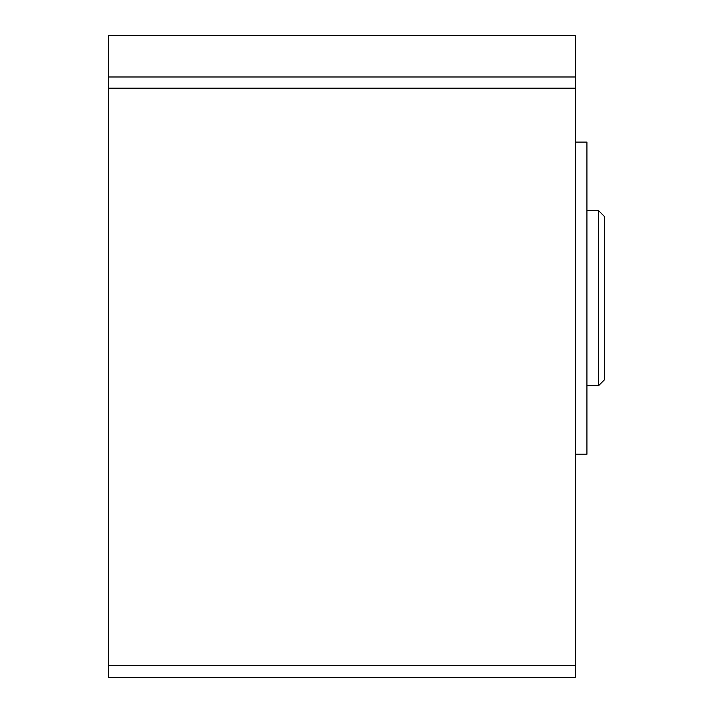 <?xml version="1.0" encoding="UTF-8"?>
<svg xmlns="http://www.w3.org/2000/svg" width="713" height="713" viewBox="0 0 713 713"><rect width="100%" height="100%" fill="white"/><g stroke="black" fill="none" stroke-linecap="round" stroke-linejoin="round"><path stroke-width="1.07" d="M108.572 665.684L108.572 35.65L575.257 35.65L575.257 677.35L108.572 677.35L108.572 665.684L575.257 665.684M575.257 454.217L586.933 454.217L586.933 142.11L575.257 142.11M598.599 210.656L598.599 385.671L604.428 379.833L604.428 216.494L598.599 210.656L586.933 210.656M108.572 76.986L575.257 76.986M108.572 88.171L575.257 88.171M598.599 385.671L586.933 385.671"/></g></svg>
